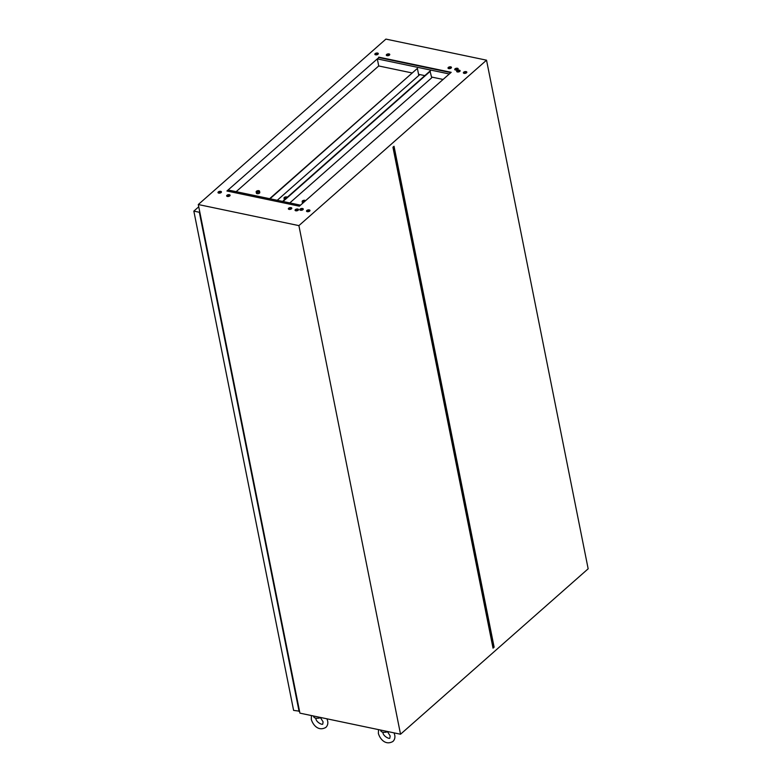 <?xml version="1.0" encoding="UTF-8"?>
<svg xmlns="http://www.w3.org/2000/svg" width="782" height="782" viewBox="0 0 782 782"><rect width="100%" height="100%" fill="white"/><g stroke="black" fill="none" stroke-linecap="round" stroke-linejoin="round"><path stroke-width="1.17" d="M288.656 208.217A1.76 0.88 -11.3 0 0 288.353 208.862A1.76 0.88 -11.3 0 0 289.633 209.439A1.76 0.88 -11.3 0 0 291.5 208.814A1.76 0.88 -11.3 0 0 291.803 208.168A1.76 0.88 -11.3 0 0 290.513 207.592A1.76 0.88 -11.3 0 0 288.656 208.217M295.361 209.625A1.76 0.88 -11.3 0 0 295.058 210.26A1.76 0.88 -11.3 0 0 296.349 210.847A1.76 0.88 -11.3 0 0 298.206 210.221A1.76 0.88 -11.3 0 0 298.509 209.576A1.76 0.88 -11.3 0 0 297.219 208.99A1.76 0.88 -11.3 0 0 295.361 209.625M300.122 209.087A1.76 0.88 -11.3 0 0 299.819 209.723A1.76 0.88 -11.3 0 0 301.109 210.309A1.76 0.88 -11.3 0 0 302.966 209.684A1.76 0.88 -11.3 0 0 303.269 209.038A1.76 0.88 -11.3 0 0 301.979 208.452A1.76 0.88 -11.3 0 0 300.122 209.087M466.531 72.785A1.76 0.88 -11.3 0 0 466.834 72.139A1.76 0.88 -11.3 0 0 465.544 71.563A1.76 0.88 -11.3 0 0 463.687 72.188A1.76 0.88 -11.3 0 0 463.374 72.834A1.76 0.88 -11.3 0 0 464.664 73.41A1.76 0.88 -11.3 0 0 466.531 72.785A1.76 0.88 -11.3 0 0 463.922 73.312M456.971 70.781A1.76 0.88 -11.3 0 0 456.668 71.426A1.76 0.88 -11.3 0 0 457.959 72.003A1.76 0.88 -11.3 0 0 459.816 71.377A1.76 0.88 -11.3 0 0 460.129 70.732A1.76 0.88 -11.3 0 0 458.839 70.155A1.76 0.88 -11.3 0 0 456.971 70.781M457.871 69.432A1.76 0.88 -11.3 0 0 458.174 68.787A1.76 0.88 -11.3 0 0 456.893 68.21A1.76 0.88 -11.3 0 0 455.026 68.836A1.76 0.88 -11.3 0 0 454.723 69.481A1.76 0.88 -11.3 0 0 456.014 70.057A1.76 0.88 -11.3 0 0 457.871 69.432A1.76 0.88 -11.3 0 0 455.261 69.96M451.165 68.024A1.76 0.88 -11.3 0 0 451.468 67.389A1.76 0.88 -11.3 0 0 450.178 66.802A1.76 0.88 -11.3 0 0 448.321 67.428A1.76 0.88 -11.3 0 0 448.018 68.073A1.76 0.88 -11.3 0 0 449.308 68.66A1.76 0.88 -11.3 0 0 451.165 68.024A1.76 0.88 -11.3 0 0 448.555 68.552M389.456 55.092A1.76 0.88 -11.3 0 0 389.759 54.457A1.76 0.88 -11.3 0 0 388.478 53.87A1.76 0.88 -11.3 0 0 386.611 54.496A1.76 0.88 -11.3 0 0 386.308 55.141A1.76 0.88 -11.3 0 0 387.598 55.727A1.76 0.88 -11.3 0 0 389.456 55.092A1.76 0.88 -11.3 0 0 386.846 55.62M375.145 53.635A1.76 0.88 -11.3 0 0 374.842 54.271A1.76 0.88 -11.3 0 0 376.132 54.857A1.76 0.88 -11.3 0 0 377.989 54.232A1.76 0.88 -11.3 0 0 378.293 53.587A1.76 0.88 -11.3 0 0 377.002 53A1.76 0.88 -11.3 0 0 375.145 53.635M378.253 53.89A1.76 0.88 -11.3 0 0 376.836 53.587A1.76 0.88 -11.3 0 0 375.262 54.202A1.76 0.88 -11.3 0 0 374.998 54.535M226.946 195.285A1.76 0.88 -11.3 0 0 226.643 195.93A1.76 0.88 -11.3 0 0 227.933 196.507A1.76 0.88 -11.3 0 0 229.791 195.881A1.76 0.88 -11.3 0 0 230.094 195.236A1.76 0.88 -11.3 0 0 228.803 194.659A1.76 0.88 -11.3 0 0 226.946 195.285M218.295 191.932A1.76 0.88 -11.3 0 0 217.992 192.577A1.76 0.88 -11.3 0 0 219.273 193.154A1.76 0.88 -11.3 0 0 221.14 192.528A1.76 0.88 -11.3 0 0 221.443 191.883A1.76 0.88 -11.3 0 0 220.153 191.307A1.76 0.88 -11.3 0 0 218.295 191.932M221.404 192.186A1.76 0.88 -11.3 0 0 219.977 191.893A1.76 0.88 -11.3 0 0 218.403 192.499A1.76 0.88 -11.3 0 0 218.139 192.841M306.827 210.485A1.76 0.88 -11.3 0 0 306.524 211.13A1.76 0.88 -11.3 0 0 307.815 211.717A1.76 0.88 -11.3 0 0 309.672 211.081A1.76 0.88 -11.3 0 0 309.975 210.446A1.76 0.88 -11.3 0 0 308.695 209.859A1.76 0.88 -11.3 0 0 306.827 210.485M459.806 71.387A1.76 0.88 -11.3 0 0 457.206 71.905M289.32 209.429L288.89 209.332A1.76 0.88 168.7 0 1 291.49 208.823M296.026 210.827L295.596 210.739A1.76 0.88 168.7 0 1 298.196 210.221M300.356 210.202A1.76 0.88 168.7 0 1 302.957 209.684M227.181 196.409A1.76 0.88 168.7 0 1 229.781 195.891M307.062 211.609A1.76 0.88 168.7 0 1 309.662 211.091M443.091 79.451L431.576 77.037M424.822 75.619L418.565 74.31M411.811 72.892L378.723 65.962L236.144 191.678M450.813 72.638L378.83 57.555L377.315 58.894L378.723 65.962M378.83 57.555L226.927 191.004L299.359 206.184L451.185 72.315L378.752 57.135M227.376 191.091L228.53 190.085L300.513 205.167M400.531 734.23L299.926 713.145L198.296 204.532L385.917 39.1L486.531 60.185L588.162 568.797L400.531 734.23L298.9 225.617L486.531 60.185M198.296 204.532L298.9 225.617M493.031 648.151L392.935 147.221L394.03 146.263L494.126 647.193L493.031 648.151L494.126 647.193M301.676 209.635L301.793 210.221M228.725 196.399L228.608 195.823M449.298 73.977L377.315 58.894M493.178 647.594L393.151 147.036M313.562 716.009L313.69 716.635A4.985 2.483 -11.3 0 0 315.762 718.14A4.985 2.483 -11.3 0 0 320.855 717.553M380.638 730.065L380.766 730.691A4.985 2.483 -11.3 0 0 382.838 732.196A4.985 2.483 -11.3 0 0 387.931 731.61M299.535 711.18L293.612 710.398L193.838 211.111L198.745 206.79M299.115 711.552L199.342 212.264L193.838 211.111M299.418 710.613L199.879 212.45M256.858 191.336A1.232 0.616 -11.3 0 0 256.643 191.785A1.232 0.616 -11.3 0 0 257.542 192.186A1.232 0.616 -11.3 0 0 258.842 191.746A1.232 0.616 -11.3 0 0 259.057 191.297A1.232 0.616 -11.3 0 0 258.158 190.896A1.232 0.616 -11.3 0 0 256.858 191.336M259.243 191.834A1.73 0.86 -11.3 0 0 259.546 191.199A1.73 0.86 -11.3 0 0 258.275 190.632A1.73 0.86 -11.3 0 0 256.457 191.248A1.73 0.86 -11.3 0 0 256.154 191.883A1.73 0.86 -11.3 0 0 257.415 192.45A1.73 0.86 -11.3 0 0 259.243 191.834M259.546 191.199L259.8 192.47A1.73 0.86 168.7 0 1 259.497 193.105A1.73 0.86 168.7 0 1 257.669 193.721A1.73 0.86 168.7 0 1 256.408 193.154L256.154 191.883M269.986 198.775L417.393 68.415L418.712 75.052L419.367 74.476M277.248 200.29L419.826 74.573M269.917 198.442L417.393 68.415M305.019 201.199A1.232 0.616 -11.3 0 0 305.068 200.945A1.232 0.616 -11.3 0 0 304.169 200.534A1.232 0.616 -11.3 0 0 302.869 200.974A1.232 0.616 -11.3 0 0 302.654 201.424A1.232 0.616 -11.3 0 0 303.377 201.824A1.232 0.616 -11.3 0 0 304.599 201.57M305.527 200.749A1.73 0.86 -11.3 0 0 304.198 200.28A1.73 0.86 -11.3 0 0 302.468 200.886A1.73 0.86 -11.3 0 0 302.165 201.521A1.73 0.86 -11.3 0 0 304.09 202.01M289.799 202.919L431.723 77.78L430.002 71.054L282.595 201.414M302.761 203.183A1.73 0.86 168.7 0 1 302.419 202.792L302.165 201.521M308.567 211.609L309.261 211.003M282.996 201.502L430.403 71.142M285.547 198.423A1.232 0.616 168.7 0 1 284.492 198.022A1.232 0.616 168.7 0 1 284.707 197.572A1.232 0.616 168.7 0 1 286.779 197.338M285.244 198.696A1.73 0.86 168.7 0 1 284.003 198.12A1.73 0.86 168.7 0 1 284.306 197.494A1.73 0.86 168.7 0 1 287.082 197.074M284.003 198.12L284.257 199.39A1.73 0.86 -11.3 0 0 284.306 199.518M297.825 210.475L297.013 210.769M315.801 718.15L315.86 718.492C316.055 722.412 323.025 725.461 322.771 723.917L323.103 721.874L320.483 717.7M311.441 715.559L311.295 719.401C312.878 724.806 318.313 731.708 325.85 727.407C327.57 725.716 328.176 723.565 327.658 720.965L326.984 718.814M382.877 732.206L382.936 732.548C383.131 736.468 390.101 739.518 389.847 737.973L390.169 735.93L387.559 731.757M378.517 729.616L378.371 733.457C379.954 738.863 385.389 745.764 392.926 741.463C394.646 739.772 395.252 737.622 394.734 735.021L394.05 732.871M569.746 585.034L572.815 582.326"/></g></svg>
